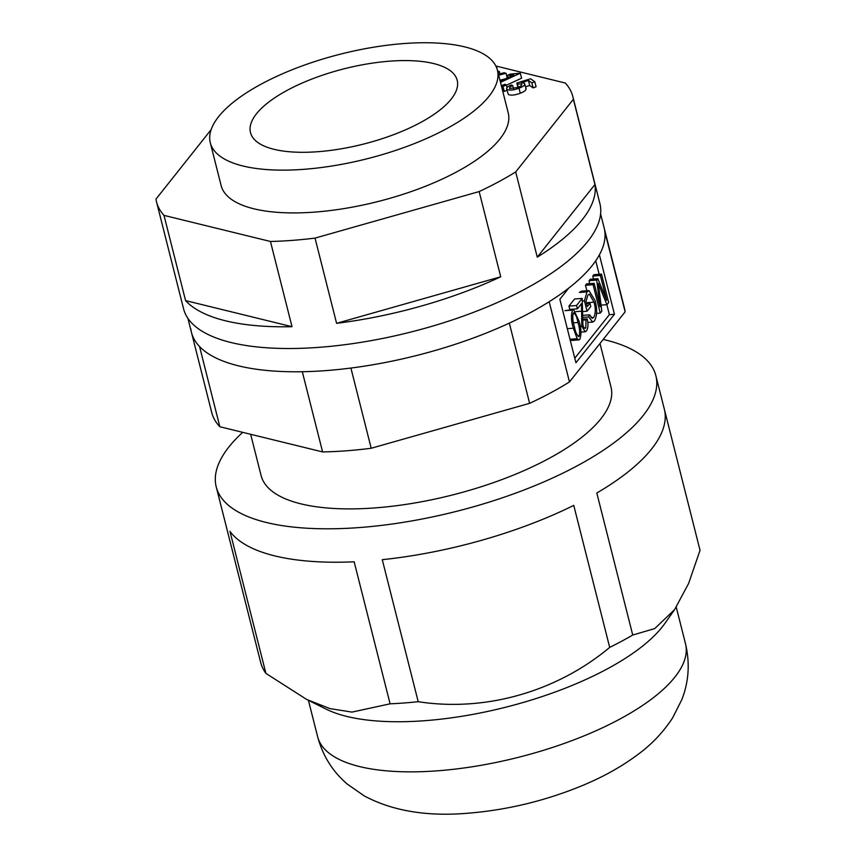 <?xml version="1.0" encoding="UTF-8"?>
<svg xmlns="http://www.w3.org/2000/svg" width="856" height="856" viewBox="0 0 856 856"><rect width="100%" height="100%" fill="white"/><g stroke="black" fill="none" stroke-linecap="round" stroke-linejoin="round"><path stroke-width="1.28" d="M274.027 149.319A106.615 38.862 -14.2 0 0 393.578 134.681A106.615 38.862 -14.2 0 0 457.2 80.282A106.615 38.862 -14.2 0 0 433.671 63.558A106.615 38.862 -14.2 0 0 314.12 78.196A106.615 38.862 -14.2 0 0 250.487 132.594A106.615 38.862 -14.2 0 0 274.027 149.319M464.712 46.877A148.077 53.982 -14.2 0 0 298.669 67.217A148.077 53.982 -14.2 0 0 210.298 142.759A148.077 53.982 -14.2 0 0 242.986 166A148.077 53.982 -14.2 0 0 409.018 145.659A148.077 53.982 -14.2 0 0 497.4 70.117A148.077 53.982 -14.2 0 0 464.712 46.877M577.169 338.709L573.37 328.212C571.155 321.321 570.877 315.286 572.525 310.086L564.917 310.664L573.509 309.455L579.02 321.096C581.245 327.998 581.534 334.043 579.887 339.254L578.859 339.918L577.169 338.709L569.978 339.254M574.783 358.215L609.376 314.655L606.851 304.693M599.157 274.284L595.733 260.78M586.852 290.762L585.461 285.273L586.563 283.882L594.171 283.315L600.11 306.758L596.718 280.105L597.852 278.682L606.647 300.296L600.377 275.504L601.479 274.113L608.67 302.521L606.936 304.693L598.312 283.497L601.822 311.135L600.259 313.103L593.069 284.695L594.171 283.315M589.495 283.668L589.11 280.682L590.244 279.259L597.852 278.682M593.508 279.013L592.769 276.071L593.871 274.69L601.479 274.113M586.981 291.885L579.373 292.452L581.363 291.179L588.971 290.601L595.113 300.681C597.36 309.177 597.124 315.928 594.428 320.936L592.684 322.102L588.703 316.966L589.613 314.837L592.384 318.325L593.69 317.48C595.68 313.638 595.797 308.535 594.043 302.189L589.388 294.143L587.89 295.117L586.007 301.312L587.334 306.523L589.945 303.227L590.79 306.544L587.066 311.231L584.434 300.83L586.981 291.885L588.971 290.601M577.372 308.845L569.764 309.412L568.93 306.095L574.579 298.979L582.187 298.402L582.925 325.002C583.685 327.891 584.648 328.854 585.804 327.912L585.986 319.887L587.184 318.871C588.404 324.05 588.179 328.062 586.51 330.908L585.226 331.775L581.802 326.339L581.513 303.634L577.372 308.845L576.537 305.517L582.187 298.402M190.792 328.8A212.855 77.596 -14.2 0 0 191.466 332.428A212.855 77.596 -14.2 0 0 199.555 346.541L219.853 426.737L322.594 451.925L302.307 371.729A212.855 77.596 -14.2 0 0 350.906 368.048L371.204 448.255L529.618 403.337L509.331 323.129A212.855 77.596 -14.2 0 0 549.167 301.729L569.465 381.926L625.137 311.819L604.839 231.623A212.855 77.596 -14.2 0 0 604.176 227.996L600.602 213.872M625.137 311.819A212.855 77.596 -14.2 0 0 624.463 308.203L604.176 227.996A212.855 77.596 -14.2 0 1 477.134 336.59A212.855 77.596 -14.2 0 1 238.46 365.833A212.855 77.596 -14.2 0 1 191.466 332.428L211.764 412.635A212.855 77.596 -14.2 0 0 219.853 426.737M529.618 403.337A212.855 77.596 -14.2 0 0 569.465 381.926M322.594 451.925A212.855 77.596 -14.2 0 0 371.204 448.255M568.759 288.087L559.867 299.279L575.938 362.773L614.447 314.27L599.403 254.831M609.376 314.655L614.447 314.27M606.936 304.693L601.062 305.132M599.788 287.177L598.804 287.252M600.259 313.103L596.621 313.382M593.069 284.695L585.461 285.273M596.718 280.105L589.11 280.682M600.377 275.504L592.769 276.071M589.945 303.227L586.563 303.484M587.066 311.231L582.69 311.563M584.434 300.83L582.668 300.959M588.703 316.966L582.348 317.437M589.613 314.837L582.433 315.372M593.69 317.48L591.089 317.683M594.043 302.189L586.435 302.757M585.097 328.362L585.804 327.912L584.338 328.019M576.537 305.517L568.93 306.095M585.986 319.887L582.337 320.165M587.184 318.871L582.315 319.235M581.802 326.339L580.229 326.457M581.267 311.22L575.874 311.627M573.37 328.212L567.303 328.672M572.525 310.086L573.509 309.455M578.624 336.601L579.18 336.237C580.015 331.968 579.587 327.388 577.928 322.498C576.901 316.677 575.339 313.542 573.242 313.082C572.397 317.351 572.814 321.931 574.483 326.842C575.51 332.684 577.083 335.82 579.18 336.237L577.993 336.333M577.928 322.498L573.531 322.83M573.798 312.74L573.242 313.082M242.708 432.344A226.744 82.657 -14.2 0 0 216.226 486.882L224.689 520.298A226.744 82.657 165.8 0 0 224.903 521.101L260.834 663.122A226.744 82.657 -14.2 0 0 265.906 673.383L229.964 531.351A226.744 82.657 165.8 0 0 354.159 561.803L390.101 703.825A226.744 82.657 -14.2 0 0 403.979 702.99A226.744 82.657 -14.2 0 0 418.21 701.706C485.438 712.117 556.742 691.648 609.697 647.404A226.744 82.657 -14.2 0 0 632.734 635.024L654.69 628.614L674.614 609.611L688.62 583.428L700.037 550.28L664.502 409.864M216.226 486.882A226.744 82.657 -14.2 0 0 359.584 527.542A226.744 82.657 -14.2 0 0 655.857 375.645A226.744 82.657 -14.2 0 0 603.202 339.447M250.658 434.292L261.091 475.529A180.466 65.784 -14.2 0 0 375.185 507.897A180.466 65.784 -14.2 0 0 610.991 386.987L599.992 343.491M390.101 703.825L351.987 712.096L329.924 708.608L306.758 699.502L326.286 709.196A189.722 69.165 -14.2 0 0 424.918 720.688A189.722 69.165 -14.2 0 0 664.78 623.543L674.614 609.611M306.758 699.502L265.906 673.383M655.857 375.645L664.31 409.061A226.744 82.657 165.8 0 1 596.803 493.003L632.734 635.024M609.697 647.404L573.755 505.382A226.744 82.657 165.8 0 1 382.268 559.674L418.21 701.706M336.59 323.322A214.706 78.271 -14.2 0 0 500.717 276.788L336.59 323.322L315.029 238.107A214.706 78.271 165.8 0 1 292.27 240.386A214.706 78.271 165.8 0 1 270.453 241.478L163.999 215.38A214.706 78.271 165.8 0 1 156.52 201.888A214.706 78.271 165.8 0 1 155.963 199.116L211.132 129.641M495.859 66.008L565.345 83.043A214.706 78.271 165.8 0 1 572.825 96.546L599.874 203.482A214.706 78.271 165.8 0 1 319.331 347.322A214.706 78.271 165.8 0 1 183.58 308.823L156.52 201.888M572.825 96.546A214.706 78.271 165.8 0 1 573.381 99.307L515.697 171.938A214.706 78.271 165.8 0 1 479.157 191.573L315.029 238.107M594.941 184.522L537.258 257.153A214.706 78.271 -14.2 0 0 594.941 184.522L573.381 99.307M537.258 257.153L515.697 171.938M500.717 276.788L479.157 191.573M497.4 70.117L508.218 112.885A148.077 53.982 165.8 0 1 314.74 212.095A148.077 53.982 165.8 0 1 221.126 185.538L210.298 142.759M508.389 94.545L506.57 88.842L508.389 94.545C511.246 95.594 515.216 95.155 520.266 93.218C524.867 91.496 526.675 89.837 525.702 88.264M534.818 81.759L531.865 82.882L528.42 80.475L521.218 82.711L524.428 83.246C525.402 84.83 523.594 86.477 519.004 88.2C513.942 90.137 509.983 90.586 507.116 89.527C505.875 88.157 507.287 86.627 511.332 84.947L512.733 85.611C510.144 86.67 509.117 87.654 509.641 88.564L517.634 87.515C520.908 86.317 522.171 85.172 521.422 84.081L517.431 83.909L516.799 83.075L530.517 78.773L534.818 81.759L536.081 86.777L533.138 87.89L529.693 85.493L525.627 86.756M506.945 90.308L504.248 91.432L502.804 90.693L501.541 85.675L504.901 84.273L506.345 85.012L506.998 87.601M500.204 81.213L513.75 74.964L507.415 75.392L510.144 74.14L520.309 73.188L521.572 78.206L506.388 85.204M505.447 78.795L499.968 80.25M292.014 326.692L185.57 300.595A214.706 78.271 -14.2 0 0 292.014 326.692L270.453 241.478M185.57 300.595L163.999 215.38M519.004 88.2L520.266 93.218M524.428 83.246L526.151 88.853M528.42 80.475L529.693 85.493M531.865 82.882L533.138 87.89M516.799 83.075L517.901 87.408M517.431 83.909L518.276 87.258M521.775 84.53L521.679 85.065M512.733 85.611L513.514 88.703M506.345 85.012L502.975 86.424L504.248 91.432M502.975 86.424L501.541 85.675M520.309 73.188L500.493 82.326M507.415 75.392L507.972 77.629M498.449 74.258L504.024 72.739L506.035 73.284L507.223 77.971M506.035 73.284L498.695 75.242M497.625 71.027L499.348 71.487L499.947 73.851M499.348 71.487L498.096 72.867M496.095 66.49L496.619 67.688M685.495 643.712C690.054 663.058 688.834 681.686 681.836 699.609L672.602 717.917C663.507 731.827 652.304 743.757 638.972 753.708C622.365 766.27 603.191 777.023 581.459 785.947C544.823 800.938 507.052 810.022 468.146 813.2C427.101 816.731 392.476 810.974 364.292 795.93L347.45 784.214C332.781 771.78 322.851 755.966 317.651 736.791A189.722 69.165 -14.2 0 0 437.598 770.807A189.722 69.165 -14.2 0 0 685.495 643.712L676.261 607.193M592.684 322.102L587.794 322.466M585.226 331.775L581.01 332.085M578.859 339.918L571.252 340.485M317.651 736.791L308.428 700.336M497.646 71.027L496.662 67.121M191.466 332.428L187.892 318.304"/></g></svg>
